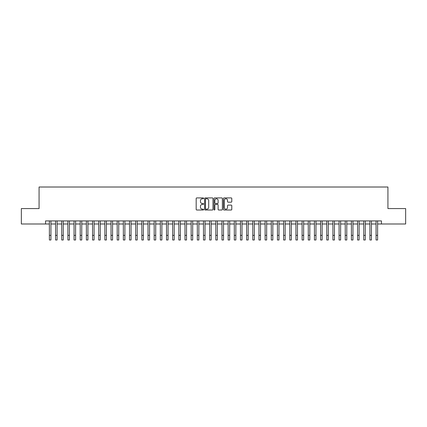 <?xml version="1.0" encoding="UTF-8"?>
<svg xmlns="http://www.w3.org/2000/svg" width="427" height="427" viewBox="0 0 427 427"><rect width="100%" height="100%" fill="white"/><g stroke="black" fill="none" stroke-linecap="round" stroke-linejoin="round"><path stroke-width="0.64" d="M203.636 198.336A0.422 0.422 0 0 0 203.215 197.914L196.788 197.914A0.603 0.603 0 0 0 196.18 198.518L196.18 209.406A0.603 0.603 0 0 0 196.788 210.009L203.215 210.009A0.422 0.422 0 0 0 203.636 209.588A0.422 0.422 0 0 0 203.215 209.166L202.382 209.166A1.938 1.938 0 0 1 200.45 207.228L200.45 206.321A1.938 1.938 0 0 1 202.382 204.384L203.215 204.384A0.422 0.422 0 0 0 203.636 203.962A0.422 0.422 0 0 0 203.215 203.54L202.382 203.54A1.938 1.938 0 0 1 200.45 201.603L200.45 200.695A1.938 1.938 0 0 1 202.382 198.758L203.215 198.758A0.422 0.422 0 0 0 203.636 198.336M231.183 202.179A0.603 0.603 0 0 0 231.786 201.571L231.786 198.518A0.603 0.603 0 0 0 231.183 197.914L224.042 197.914A0.603 0.603 0 0 0 223.438 198.518L223.438 209.406A0.603 0.603 0 0 0 224.042 210.009L231.183 210.009A0.603 0.603 0 0 0 231.786 209.406L231.786 205.718A0.603 0.603 0 0 0 231.183 205.109L228.125 205.109A0.603 0.603 0 0 0 227.522 205.718L227.522 207.549A1.617 1.617 0 0 1 225.904 209.166A1.617 1.617 0 0 1 224.282 207.549L224.282 200.375A1.617 1.617 0 0 1 225.904 198.758A1.617 1.617 0 0 1 227.522 200.375L227.522 201.571A0.603 0.603 0 0 0 228.125 202.179L231.183 202.179M45.54 223.994L21.35 223.994L21.35 208.584L39.07 208.584L39.07 187.01L387.929 187.01L387.929 208.584L405.65 208.584L405.65 223.994L381.46 223.994L381.46 220.914L45.54 220.914L45.54 223.994L49.393 223.994M212.972 198.518A0.603 0.603 0 0 0 212.363 197.914L205.227 197.914A0.603 0.603 0 0 0 204.624 198.518L204.624 209.406A0.603 0.603 0 0 0 205.227 210.009L212.363 210.009A0.603 0.603 0 0 0 212.972 209.406L212.972 198.518M214.637 197.914L221.773 197.914A0.603 0.603 0 0 1 222.376 198.518L222.376 209.406A0.603 0.603 0 0 1 221.773 210.009L218.72 210.009A0.603 0.603 0 0 1 218.112 209.406L218.112 204.992A0.603 0.603 0 0 0 217.508 204.384L215.48 204.384A0.603 0.603 0 0 0 214.877 204.992L214.877 209.588A0.422 0.422 0 0 1 214.455 210.009A0.422 0.422 0 0 1 214.028 209.588L214.028 198.518A0.603 0.603 0 0 1 214.637 197.914M50.936 223.994L55.558 223.994M57.101 223.994L61.723 223.994M63.26 223.994L67.888 223.994M69.425 223.994L74.047 223.994M75.59 223.994L80.212 223.994M81.754 223.994L86.377 223.994M87.919 223.994L92.542 223.994M94.079 223.994L98.701 223.994M100.244 223.994L104.866 223.994M106.408 223.994L111.031 223.994M112.573 223.994L117.195 223.994M118.733 223.994L123.355 223.994M124.897 223.994L129.52 223.994M131.062 223.994L135.685 223.994M137.227 223.994L141.849 223.994M143.387 223.994L148.014 223.994M149.551 223.994L154.174 223.994M155.716 223.994L160.338 223.994M161.881 223.994L166.503 223.994M168.046 223.994L172.668 223.994M174.205 223.994L178.828 223.994M180.37 223.994L184.992 223.994M186.535 223.994L191.157 223.994M192.7 223.994L197.322 223.994M198.859 223.994L203.482 223.994M205.024 223.994L209.646 223.994M211.189 223.994L215.811 223.994M217.354 223.994L221.976 223.994M223.518 223.994L228.141 223.994M229.678 223.994L234.3 223.994M235.843 223.994L240.465 223.994M242.008 223.994L246.63 223.994M248.172 223.994L252.795 223.994M254.332 223.994L258.954 223.994M260.497 223.994L265.119 223.994M266.661 223.994L271.284 223.994M272.826 223.994L277.449 223.994M278.986 223.994L283.613 223.994M285.151 223.994L289.773 223.994M291.315 223.994L295.938 223.994M297.48 223.994L302.102 223.994M303.645 223.994L308.267 223.994M309.805 223.994L314.427 223.994M315.969 223.994L320.592 223.994M322.134 223.994L326.756 223.994M328.299 223.994L332.921 223.994M334.458 223.994L339.081 223.994M340.623 223.994L345.246 223.994M346.788 223.994L351.41 223.994M352.953 223.994L357.575 223.994M359.112 223.994L363.74 223.994M365.277 223.994L369.899 223.994M371.442 223.994L376.064 223.994M377.607 223.994L381.46 223.994M205.894 198.758A0.422 0.422 0 0 0 205.467 199.185L205.467 208.739A0.422 0.422 0 0 0 205.894 209.166L206.769 209.166A1.938 1.938 0 0 0 208.707 207.228L208.707 200.695A1.938 1.938 0 0 0 206.769 198.758L205.894 198.758M218.112 200.407A1.617 1.617 0 0 0 216.494 198.79A1.617 1.617 0 0 0 214.877 200.407L214.877 202.932A0.603 0.603 0 0 0 215.48 203.54L217.508 203.54A0.603 0.603 0 0 0 218.112 202.932L218.112 200.407M49.393 235.368L50.936 235.368L50.936 239.99L49.393 239.99L49.393 220.914M50.936 235.368L50.936 220.914M55.558 235.368L57.101 235.368L57.101 239.99L55.558 239.99L55.558 220.914M57.101 235.368L57.101 220.914M61.723 235.368L63.26 235.368L63.26 239.99L61.723 239.99L61.723 220.914M63.26 235.368L63.26 220.914M67.888 235.368L69.425 235.368L69.425 239.99L67.888 239.99L67.888 220.914M69.425 235.368L69.425 220.914M74.047 235.368L75.59 235.368L75.59 239.99L74.047 239.99L74.047 220.914M75.59 235.368L75.59 220.914M80.212 235.368L81.754 235.368L81.754 239.99L80.212 239.99L80.212 220.914M81.754 235.368L81.754 220.914M86.377 235.368L87.919 235.368L87.919 239.99L86.377 239.99L86.377 220.914M87.919 235.368L87.919 220.914M92.542 235.368L94.079 235.368L94.079 239.99L92.542 239.99L92.542 220.914M94.079 235.368L94.079 220.914M98.701 235.368L100.244 235.368L100.244 239.99L98.701 239.99L98.701 220.914M100.244 235.368L100.244 220.914M104.866 235.368L106.408 235.368L106.408 239.99L104.866 239.99L104.866 220.914M106.408 235.368L106.408 220.914M111.031 235.368L112.573 235.368L112.573 239.99L111.031 239.99L111.031 220.914M112.573 235.368L112.573 220.914M117.195 235.368L118.733 235.368L118.733 239.99L117.195 239.99L117.195 220.914M118.733 235.368L118.733 220.914M123.355 235.368L124.897 235.368L124.897 239.99L123.355 239.99L123.355 220.914M124.897 235.368L124.897 220.914M129.52 235.368L131.062 235.368L131.062 239.99L129.52 239.99L129.52 220.914M131.062 235.368L131.062 220.914M135.685 235.368L137.227 235.368L137.227 239.99L135.685 239.99L135.685 220.914M137.227 235.368L137.227 220.914M141.849 235.368L143.387 235.368L143.387 239.99L141.849 239.99L141.849 220.914M143.387 235.368L143.387 220.914M148.014 235.368L149.551 235.368L149.551 239.99L148.014 239.99L148.014 220.914M149.551 235.368L149.551 220.914M154.174 235.368L155.716 235.368L155.716 239.99L154.174 239.99L154.174 220.914M155.716 235.368L155.716 220.914M160.338 235.368L161.881 235.368L161.881 239.99L160.338 239.99L160.338 220.914M161.881 235.368L161.881 220.914M166.503 235.368L168.046 235.368L168.046 239.99L166.503 239.99L166.503 220.914M168.046 235.368L168.046 220.914M172.668 235.368L174.205 235.368L174.205 239.99L172.668 239.99L172.668 220.914M174.205 235.368L174.205 220.914M178.828 235.368L180.37 235.368L180.37 239.99L178.828 239.99L178.828 220.914M180.37 235.368L180.37 220.914M184.992 235.368L186.535 235.368L186.535 239.99L184.992 239.99L184.992 220.914M186.535 235.368L186.535 220.914M191.157 235.368L192.7 235.368L192.7 239.99L191.157 239.99L191.157 220.914M192.7 235.368L192.7 220.914M197.322 235.368L198.859 235.368L198.859 239.99L197.322 239.99L197.322 220.914M198.859 235.368L198.859 220.914M203.482 235.368L205.024 235.368L205.024 239.99L203.482 239.99L203.482 220.914M205.024 235.368L205.024 220.914M209.646 235.368L211.189 235.368L211.189 239.99L209.646 239.99L209.646 220.914M211.189 235.368L211.189 220.914M215.811 235.368L217.354 235.368L217.354 239.99L215.811 239.99L215.811 220.914M217.354 235.368L217.354 220.914M221.976 235.368L223.518 235.368L223.518 239.99L221.976 239.99L221.976 220.914M223.518 235.368L223.518 220.914M228.141 235.368L229.678 235.368L229.678 239.99L228.141 239.99L228.141 220.914M229.678 235.368L229.678 220.914M234.3 235.368L235.843 235.368L235.843 239.99L234.3 239.99L234.3 220.914M235.843 235.368L235.843 220.914M240.465 235.368L242.008 235.368L242.008 239.99L240.465 239.99L240.465 220.914M242.008 235.368L242.008 220.914M246.63 235.368L248.172 235.368L248.172 239.99L246.63 239.99L246.63 220.914M248.172 235.368L248.172 220.914M252.795 235.368L254.332 235.368L254.332 239.99L252.795 239.99L252.795 220.914M254.332 235.368L254.332 220.914M258.954 235.368L260.497 235.368L260.497 239.99L258.954 239.99L258.954 220.914M260.497 235.368L260.497 220.914M265.119 235.368L266.661 235.368L266.661 239.99L265.119 239.99L265.119 220.914M266.661 235.368L266.661 220.914M271.284 235.368L272.826 235.368L272.826 239.99L271.284 239.99L271.284 220.914M272.826 235.368L272.826 220.914M277.449 235.368L278.986 235.368L278.986 239.99L277.449 239.99L277.449 220.914M278.986 235.368L278.986 220.914M283.613 235.368L285.151 235.368L285.151 239.99L283.613 239.99L283.613 220.914M285.151 235.368L285.151 220.914M289.773 235.368L291.315 235.368L291.315 239.99L289.773 239.99L289.773 220.914M291.315 235.368L291.315 220.914M295.938 235.368L297.48 235.368L297.48 239.99L295.938 239.99L295.938 220.914M297.48 235.368L297.48 220.914M302.102 235.368L303.645 235.368L303.645 239.99L302.102 239.99L302.102 220.914M303.645 235.368L303.645 220.914M308.267 235.368L309.805 235.368L309.805 239.99L308.267 239.99L308.267 220.914M309.805 235.368L309.805 220.914M314.427 235.368L315.969 235.368L315.969 239.99L314.427 239.99L314.427 220.914M315.969 235.368L315.969 220.914M320.592 235.368L322.134 235.368L322.134 239.99L320.592 239.99L320.592 220.914M322.134 235.368L322.134 220.914M326.756 235.368L328.299 235.368L328.299 239.99L326.756 239.99L326.756 220.914M328.299 235.368L328.299 220.914M332.921 235.368L334.458 235.368L334.458 239.99L332.921 239.99L332.921 220.914M334.458 235.368L334.458 220.914M339.081 235.368L340.623 235.368L340.623 239.99L339.081 239.99L339.081 220.914M340.623 235.368L340.623 220.914M345.246 235.368L346.788 235.368L346.788 239.99L345.246 239.99L345.246 220.914M346.788 235.368L346.788 220.914M351.41 235.368L352.953 235.368L352.953 239.99L351.41 239.99L351.41 220.914M352.953 235.368L352.953 220.914M357.575 235.368L359.112 235.368L359.112 239.99L357.575 239.99L357.575 220.914M359.112 235.368L359.112 220.914M363.74 235.368L365.277 235.368L365.277 239.99L363.74 239.99L363.74 220.914M365.277 235.368L365.277 220.914M369.899 235.368L371.442 235.368L371.442 239.99L369.899 239.99L369.899 220.914M371.442 235.368L371.442 220.914M376.064 235.368L377.607 235.368L377.607 239.99L376.064 239.99L376.064 220.914M377.607 235.368L377.607 220.914"/></g></svg>
